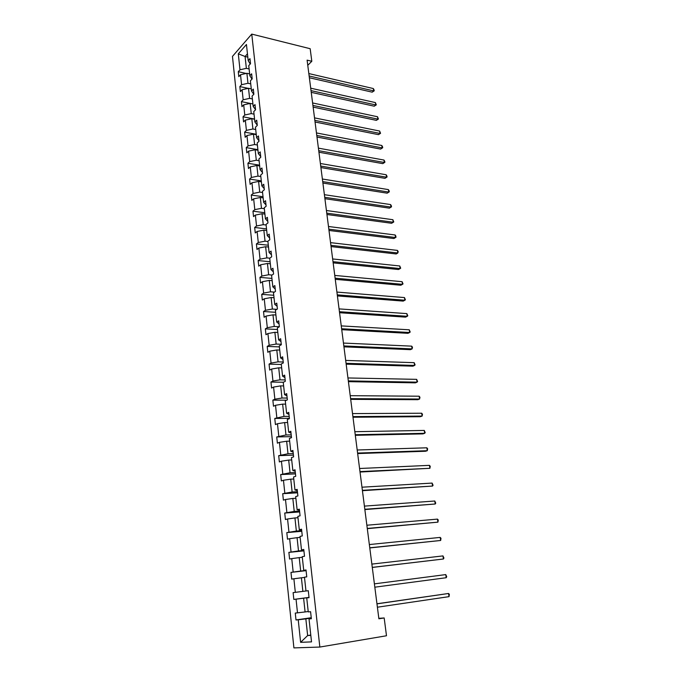 <?xml version="1.0" encoding="UTF-8"?>
<svg xmlns="http://www.w3.org/2000/svg" width="682" height="682" viewBox="0 0 682 682"><rect width="100%" height="100%" fill="white"/><g stroke="black" fill="none" stroke-linecap="round" stroke-linejoin="round"><path stroke-width="1.02" d="M232.468 56.401L293.908 647.9L319.849 647.056L251.752 34.1L232.468 56.401M311.282 618.045L305.843 618.855L307.642 635.547L300.617 642.333L298.23 619.793L295.997 619.964L311.239 617.713M310.77 635.044L307.642 635.547L310.813 635.385M305.843 618.855L298.23 619.793M309.023 597.483L303.609 598.208L305.093 611.95L295.272 613.092L295.997 619.964M297.497 612.888L296.048 599.163L293.831 599.418L309.014 597.389M304.496 577.424L301.401 577.799L302.868 591.379L293.115 592.624L293.831 599.418M295.323 592.343L293.891 578.779L291.691 579.103L290.984 572.386L306.09 570.655M302.305 557.296L299.219 557.62L300.677 571.047L290.984 572.386M293.175 572.036L291.751 558.618L289.577 559.027L288.878 552.377L303.916 550.868M300.14 537.39L297.071 537.672L298.503 550.945L288.878 552.377M291.052 551.951L289.645 538.695L287.489 539.164L286.798 532.599L301.776 531.295M297.991 517.706L294.939 517.945L296.355 531.073L286.798 532.599M288.946 532.105L287.557 518.993L285.426 519.531L284.735 513.043L299.654 511.943M295.869 498.252L292.825 498.44L294.232 511.423L284.735 513.043M286.866 512.472L285.494 499.514L283.38 500.119L282.706 493.7L297.557 492.805M293.78 479.003L290.745 479.156L292.135 491.995L282.706 493.7M284.812 493.069L283.456 480.247L281.359 480.921L280.686 474.57L295.477 473.879M291.7 459.975L288.682 460.086L290.055 472.779L280.686 474.57M282.783 473.871L281.436 461.194L279.356 461.936L278.699 455.653L293.43 455.158M289.654 441.16L286.645 441.228L288 453.777L278.699 455.653M280.771 454.894L279.441 442.354L277.386 443.164L276.73 436.949L291.402 436.642M287.625 422.542L284.633 422.576L285.971 434.988L276.73 436.949M278.785 436.122L277.472 423.727L275.426 424.588L274.778 418.441L289.39 418.322M285.622 404.128L282.638 404.128L283.968 416.404L274.778 418.441M276.815 417.555L275.519 405.296L273.491 406.216L272.851 400.138L286.636 400.198M283.635 385.918L280.669 385.876L281.981 398.024L274.872 399.192L272.851 400.138M274.872 399.192L273.584 387.061L271.581 388.049L270.95 382.039L283.388 382.244M281.675 367.905L278.716 367.828L280.012 379.84L272.945 381.025L270.95 382.039M272.945 381.025L271.675 369.03L269.688 370.07L269.066 364.12L281.299 364.478M279.731 350.079L276.79 349.968L278.068 361.852L271.044 363.063L269.066 364.12M271.044 363.063L269.791 351.187L267.821 352.287L267.199 346.405L279.381 346.899M277.813 332.449L274.88 332.305L276.15 344.06L269.16 345.28L267.199 346.405M269.16 345.28L267.924 333.541L265.963 334.692L265.349 328.869L277.489 329.508M275.912 315.007L272.988 314.828L274.249 326.456L267.301 327.692L265.349 328.869M267.301 327.692L266.074 316.073L264.13 317.283L263.525 311.521L275.613 312.296M274.028 297.744L271.121 297.531L272.365 309.04L265.46 310.293L263.525 311.521M265.46 310.293L264.241 298.801L262.323 300.063L261.718 294.36L273.763 295.272M272.169 280.669L269.271 280.421L270.498 291.811L263.636 293.081L261.718 294.36M263.636 293.081L262.434 281.7L260.524 283.013L259.936 277.378L271.922 278.418M270.328 263.763L267.446 263.482L268.657 274.752L261.828 276.04L259.936 277.378M261.828 276.04L260.635 264.787L258.751 266.151L258.163 260.567L270.106 261.743M268.503 247.037L265.63 246.731L266.841 257.881L260.047 259.186L258.163 260.567M260.047 259.186L258.87 248.043L256.995 249.459L256.415 243.934L268.307 245.23M266.705 230.49L263.84 230.149L265.034 241.181L258.282 242.502L256.415 243.934M258.282 242.502L257.114 231.471L255.256 232.937L254.676 227.464L266.534 228.896M264.923 214.105L262.067 213.73L263.243 224.659L256.534 225.989L254.676 227.464M256.534 225.989L255.375 215.077L253.534 216.586L252.962 211.173L264.769 212.724M263.15 197.891L260.311 197.49L261.479 208.3L254.804 209.647L252.962 211.173M254.804 209.647L253.653 198.846L251.828 200.406L251.266 195.043L263.022 196.714M261.402 181.838L258.572 181.412L259.731 192.111L253.09 193.475L251.266 195.043M253.09 193.475L251.956 182.776L250.141 184.379L249.586 179.076L261.3 180.866M259.672 165.956L256.858 165.496L258.001 176.092L251.394 177.465L249.586 179.076M251.394 177.465L250.268 166.877L248.47 168.522L247.924 163.271L259.586 165.172M257.958 150.228L255.153 149.742L256.287 160.227L249.714 161.608L247.924 163.271M249.714 161.608L248.606 151.14L246.824 152.828L246.27 147.627L257.898 149.639M256.262 134.661L253.465 134.149L254.591 144.524L248.052 145.922L246.27 147.627M248.052 145.922L246.952 135.548L245.188 137.287L244.642 132.138L256.219 134.26M254.582 119.248L251.803 118.702L252.911 128.983L246.407 130.39L244.642 132.138M246.407 130.39L245.324 120.126L243.568 121.899L243.031 116.801L254.565 119.035M251.274 88.873L248.512 88.285L249.603 98.361L243.167 99.794L241.428 101.618L252.92 103.954L250.149 103.417L251.249 113.596L244.778 115.011L243.031 116.801M244.778 115.011L243.704 104.849L241.965 106.665L241.428 101.618M243.167 99.794L242.101 89.726L240.371 91.576L239.851 86.58L248.18 88.362M249.646 73.912L246.893 73.298L247.967 83.272L241.573 84.713L239.851 86.58M241.573 84.713L240.516 74.747L238.802 76.64L238.282 71.695L246.193 73.46M247.822 57.135L245.077 56.487L246.355 68.336L239.987 69.786L238.282 71.695M239.987 69.786L238.299 53.835L246.441 44.483L248.197 60.63L249.97 58.652L250.524 63.69L248.751 65.651L249.842 75.745L251.632 73.809L252.195 78.89L250.396 80.817L251.513 91.004L253.312 89.112L253.875 94.244L252.067 96.128L253.193 106.426L255.008 104.568L255.571 109.759L253.755 111.601L254.889 122.001L256.713 120.185L257.293 125.428L255.452 127.227L256.603 137.73L258.444 135.957L259.024 141.259L257.174 143.007L258.333 153.629L260.192 151.898L260.78 157.252L258.913 158.957L260.081 169.682L261.956 168.002L262.553 173.407L260.669 175.078L261.845 185.913L263.738 184.276L264.343 189.741L262.442 191.352L263.636 202.307L265.545 200.721L266.151 206.237L264.232 207.805L265.434 218.871L267.361 217.336L267.975 222.912L266.04 224.429L267.259 235.614L269.202 234.122L269.825 239.766L267.873 241.232L269.109 252.536L271.061 251.095L271.692 256.79L269.722 258.214L270.967 269.637L272.945 268.248L273.576 274.002L271.589 275.375L272.851 286.917L274.846 285.588L275.485 291.402L273.482 292.714L274.752 304.385L276.764 303.106L277.412 308.989L275.392 310.25L276.679 322.04L278.708 320.821L279.356 326.772L277.327 327.974L278.623 339.892L280.669 338.732L281.325 344.742L279.27 345.885L280.592 357.939L282.655 356.831L283.32 362.909L281.248 364L282.578 376.183L284.658 375.134L285.332 381.281L283.243 382.312L284.582 394.631L286.687 393.642L287.369 399.865L285.264 400.828L286.619 413.283L288.742 412.363L289.424 418.646L287.301 419.549L288.674 432.149L290.813 431.288L291.512 437.639L289.364 438.483L290.745 451.22L292.91 450.427L293.618 456.855L291.444 457.622L292.851 470.512L295.033 469.779L295.741 476.283L293.558 476.991L294.974 490.017L297.173 489.361L297.898 495.933L295.69 496.573L297.122 509.752L299.347 509.164L300.08 515.814L297.846 516.376L299.296 529.709L301.546 529.198L302.279 535.924L300.029 536.419L301.495 549.905L303.763 549.462L304.513 556.265L302.237 556.683L303.729 570.331L306.013 569.964L306.764 576.853L304.47 577.194L305.979 590.996L302.868 591.379M309.04 597.577L306.73 597.935L309.048 597.671L308.281 590.706L305.979 590.996M306.73 597.935L308.255 611.907L310.583 611.694L311.359 618.745L309.023 618.932L311.521 641.881L300.617 642.333M307.77 65.31L311.81 61.278L307.105 60.144L378.885 618.787L384.179 617.96L378.825 618.344M308.213 611.498L305.093 611.95M303.609 598.208L296.048 599.163M301.401 577.799L293.891 578.779M303.729 570.331L306.039 570.203M306.065 570.425L300.677 571.047M299.219 557.62L291.751 558.618M301.495 549.905L303.814 549.939M303.865 550.408L298.503 550.945M297.071 537.672L289.645 538.695M299.296 529.709L301.623 529.914M301.7 530.605L296.355 531.073M294.939 517.945L287.557 518.993M297.122 509.752L299.449 510.119M299.551 511.031L294.232 511.423M292.825 498.44L285.494 499.514M294.974 490.017L297.309 490.546M297.429 491.679L292.135 491.995M290.745 479.156L283.456 480.247M292.851 470.512L295.187 471.185M295.332 472.532L290.055 472.779M288.682 460.086L281.436 461.194M290.745 451.22L293.09 452.047M293.26 453.607L288 453.777M286.645 441.228L279.441 442.354M288.674 432.149L291.009 433.121M291.205 434.886L285.971 434.988M284.633 422.576L277.472 423.727M286.619 413.283L288.963 414.409M289.177 416.37L283.968 416.404M282.638 404.128L275.519 405.296M284.582 394.631L286.934 395.892M287.173 398.049L281.981 398.024M280.669 385.876L273.584 387.061M282.578 376.183L284.923 377.589M285.187 379.934L280.012 379.84M278.716 367.828L271.675 369.03M280.592 357.939L282.945 359.474M283.218 362.006L278.068 361.852M276.79 349.968L269.791 351.187M278.623 339.892L280.975 341.563M281.274 344.274L276.15 344.06M274.88 332.305L267.924 333.541M276.679 322.04L279.04 323.839M279.356 326.738L274.249 326.456M272.988 314.828L266.074 316.073M274.752 304.385L277.114 306.312M276.858 309.338L272.365 309.04M271.121 297.531L264.241 298.801M272.851 286.917L275.213 288.963M274.403 292.109L270.498 291.811M269.271 280.421L262.434 281.7M270.967 269.637L273.337 271.803M272.05 275.059L268.657 274.752M267.446 263.482L260.635 264.787M269.109 252.536L271.47 254.821M269.774 258.18L266.841 257.881M265.63 246.731L258.87 248.043M267.259 235.614L269.629 238.009M267.907 241.505L265.034 241.181M263.84 230.149L257.114 231.471M265.434 218.871L267.804 221.386M266.108 225.009L263.243 224.659M262.067 213.73L255.375 215.077M263.636 202.307L266.006 204.924M264.326 208.683L261.479 208.3M260.311 197.49L253.653 198.846M261.845 185.913L264.215 188.641M262.57 192.52L259.731 192.111M258.572 181.412L251.956 182.776M260.081 169.682L262.451 172.52M260.822 176.527L258.001 176.092M256.858 165.496L250.268 166.877M258.333 153.629L260.703 156.562M259.1 160.696L256.287 160.227M255.153 149.742L248.606 151.14M256.603 137.73L258.972 140.773M257.395 145.019L254.591 144.524M253.465 134.149L246.952 135.548M254.889 122.001L257.259 125.138M255.699 129.503L252.911 128.983M251.803 118.702L245.324 120.126M253.193 106.426L255.562 109.657M254.028 114.141L251.249 113.596M250.149 103.417L243.704 104.849M251.513 91.004L253.798 94.321M252.374 98.933L249.603 98.361M248.512 88.285L242.101 89.726M249.842 75.745L251.982 79.112M250.729 83.869L247.967 83.272M246.893 73.298L240.516 74.747M250.209 64.04L248.197 60.63M384.179 617.96L386.489 635.76L319.849 647.056M311.81 61.278L310.174 48.712L251.752 34.1M249.109 68.959L246.355 68.336M247.455 53.801L245.077 56.487L238.299 53.835M309.023 618.932L311.316 618.386M309.364 77.748L372.167 92.164L373.659 90.885L309.142 75.992M373.31 88.549L374.077 89.896L374.213 90.825L373.659 90.885L373.31 88.549L308.827 73.562M374.213 90.825L372.167 92.164M311.239 92.351L374.248 106.196L375.756 104.934L311.026 90.638M375.398 102.59L376.311 104.858L375.756 104.934L375.398 102.59L310.711 88.191M376.311 104.858L374.248 106.196M313.14 107.108L376.353 120.356L377.871 119.128L312.927 105.437M377.513 116.75L378.425 119.018L377.871 119.128L377.513 116.75L312.603 102.956M378.425 119.018L376.353 120.356M315.05 122.001L378.476 134.652L380.002 133.442L314.845 120.373M379.644 131.046L380.556 133.314L380.002 133.442L379.644 131.046L314.521 117.875M380.556 133.314L378.476 134.652M316.985 137.039L380.616 149.077L382.159 147.9L316.78 135.462M381.792 145.479L382.559 146.775L382.704 147.738L382.159 147.9L381.792 145.479L316.457 132.93M382.704 147.738L380.616 149.077M318.937 152.222L382.781 163.637L384.333 162.487L318.741 150.696M383.966 160.048L384.733 161.327L384.878 162.299L384.333 162.487L383.966 160.048L318.409 148.147M384.878 162.299L382.781 163.637M320.907 167.559L384.963 178.334L386.524 177.209L320.711 166.076M386.157 174.745L386.924 176.016L387.069 177.005L386.524 177.209L386.157 174.745L320.387 163.501M387.069 177.005L384.963 178.334M322.893 183.049L387.163 193.177L388.74 192.077L322.714 181.617M388.365 189.596L389.141 190.849L389.286 191.838L388.74 192.077L388.365 189.596L322.373 179.016M389.286 191.838L387.163 193.177M324.905 198.692L389.388 208.155L390.974 207.089L324.726 197.311M390.598 204.574L391.374 205.819L391.519 206.825L390.974 207.089L390.598 204.574L324.393 194.685M391.519 206.825L389.388 208.155M326.934 214.498L391.63 223.278L393.233 222.238L326.763 213.159M392.858 219.706L393.778 221.948L393.233 222.238L392.858 219.706L326.422 210.508M393.778 221.948L391.63 223.278M328.988 230.456L393.898 238.538L395.517 237.541L328.818 229.169M395.134 234.975L395.91 236.194L395.517 237.541L395.134 234.975L328.477 226.492M396.054 237.217L393.898 238.538M331.06 246.577L396.191 253.96L397.819 252.988L330.898 245.341M397.427 250.396L398.203 251.598L397.819 252.988L397.427 250.396L330.548 242.639M333.148 262.86L398.501 269.518L400.138 268.58L332.995 261.683M399.754 265.971L400.684 268.197L400.138 268.58L399.754 265.971L332.646 258.947M335.263 279.313L400.828 285.238L402.491 284.326L335.118 278.188M402.099 281.692L403.028 283.917L402.491 284.326L402.099 281.692L334.768 275.426M337.402 295.928L403.19 301.103L404.861 300.233L337.266 294.863M404.46 297.574L405.398 299.79L404.861 300.233L404.46 297.574L336.899 292.075M339.559 312.723L405.568 317.13L407.248 316.295L339.423 311.717M406.847 313.609L407.785 315.817L407.248 316.295L406.847 313.609L339.065 308.895M341.733 329.687L407.972 333.319L409.669 332.509L341.614 328.741M409.268 329.798L410.206 332.006L409.669 332.509L409.268 329.798L341.247 325.894M343.941 346.831L410.402 349.661L412.107 348.894L343.822 345.945M411.698 346.149L412.482 347.257L412.107 348.894L411.698 346.149L343.455 343.063M346.166 364.154L412.849 366.174L414.579 365.441L346.055 363.327M414.162 362.671L415.108 364.861L414.579 365.441L414.162 362.671L345.68 360.42M348.417 381.664L415.329 382.849L417.069 382.15L348.314 380.897M416.651 379.354L417.597 381.545L417.069 382.15L416.651 379.354L347.939 377.956M350.684 399.354L417.827 399.686L419.583 399.03L350.599 398.655M419.157 396.208L419.942 397.256L419.583 399.03L419.157 396.208L350.216 395.679M352.986 417.231L420.351 416.702L422.124 416.08L352.901 416.6M421.698 413.224L422.473 414.264L422.124 416.08L421.698 413.224L352.517 413.59M355.305 435.304L422.908 433.888L424.69 433.309L355.237 434.732M424.264 430.427L425.21 432.593L424.69 433.309L424.264 430.427L354.845 431.697M357.649 453.573L425.483 451.254L427.282 450.708L357.59 453.07M426.847 447.801L427.631 448.799L427.282 450.708L426.847 447.801L357.197 450.001M360.028 472.038L429.907 468.295L359.968 471.603M429.464 465.354L430.248 466.326L429.907 468.295L429.464 465.354L359.567 468.5M362.423 490.699L432.55 486.061L362.381 490.341M432.107 483.086L433.07 485.234L432.55 486.061L432.107 483.086L361.972 487.204M364.844 509.573L435.227 504.007L364.81 509.284M434.784 501.006L435.738 503.146L435.227 504.007L434.784 501.006L364.401 506.112M367.3 528.652L437.929 522.148L367.274 528.439M437.477 519.113L438.262 520.034L437.929 522.148L437.477 519.113L366.856 525.234M369.78 547.936L440.666 540.476L369.763 547.799M440.205 537.407L440.99 538.303L440.666 540.476L440.205 537.407L369.346 544.56M372.287 567.441L443.428 559.001L372.278 567.381M442.959 555.907L443.931 558.012L443.428 559.001L442.959 555.907L371.852 564.108M446.216 577.722L446.719 576.691L445.747 574.594L374.392 583.86L445.747 574.594L446.216 577.722L374.819 587.185M376.967 603.86L448.56 593.476L449.037 596.648L377.393 607.21M376.95 603.766L448.56 593.476L449.344 594.312L449.037 596.648"/></g></svg>
